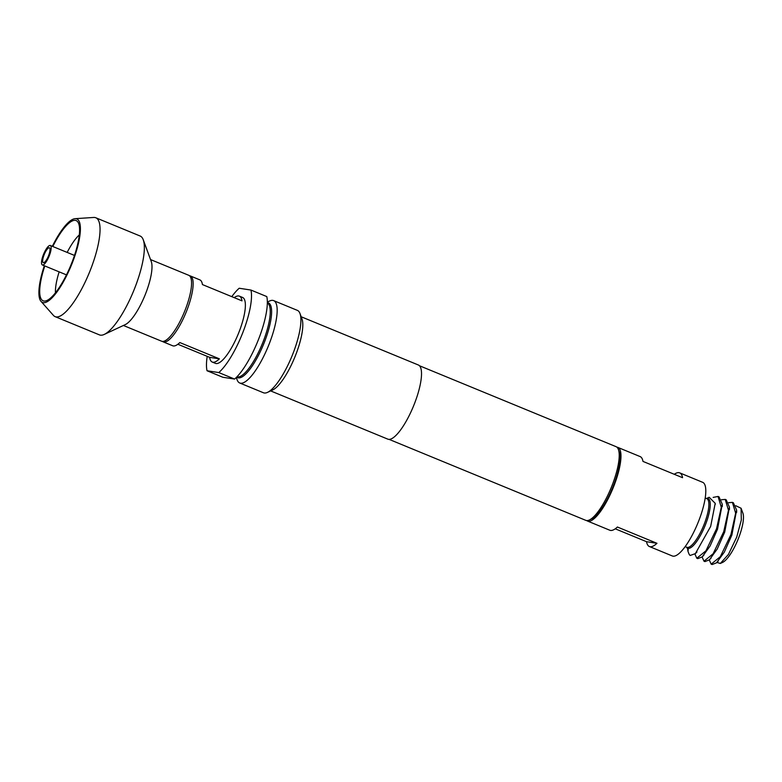 <?xml version="1.0" encoding="UTF-8"?>
<svg xmlns="http://www.w3.org/2000/svg" width="782" height="782" viewBox="0 0 782 782"><rect width="100%" height="100%" fill="white"/><g stroke="black" fill="none" stroke-linecap="round" stroke-linejoin="round"><path stroke-width="1.17" d="M43.44 262.674A8.015 2.229 -67.6 0 0 43.684 262.674A8.015 2.229 -67.6 0 0 48.416 256.066A8.015 2.229 -67.6 0 0 49.706 248.05A8.015 2.229 -67.6 0 0 49.256 247.767A8.015 2.229 -67.6 0 0 44.085 254.873A8.015 2.229 -67.6 0 0 43.44 262.674M50.156 245.44A10.518 2.923 -67.6 0 0 43.509 254.433A10.518 2.923 -67.6 0 0 42.345 264.942A10.518 2.923 -67.6 0 0 42.541 264.99A10.518 2.923 -67.6 0 0 49.188 256.007A10.518 2.923 -67.6 0 0 50.351 245.499A10.518 2.923 -67.6 0 0 50.156 245.44M44.809 265.948A43.381 12.082 -67.6 0 0 43.919 301.031A43.381 12.082 -67.6 0 0 44.955 301.05A43.381 12.082 -67.6 0 0 70.81 265.293A43.381 12.082 -67.6 0 0 77.623 221.697A43.381 12.082 -67.6 0 0 75.365 220.358A43.381 12.082 -67.6 0 0 52.805 246.506M123.4 325.478L161.61 341.206A35.64 9.922 -67.6 0 0 162.255 341.382A35.64 9.922 -67.6 0 0 184.806 310.913A35.64 9.922 -67.6 0 0 188.745 275.293L150.535 259.565M55.121 316.642L99.431 334.882A53.459 14.887 -67.6 0 0 100.409 335.155A53.459 14.887 -67.6 0 0 104.299 334.403A53.459 14.887 -67.6 0 0 133.546 291.109A53.459 14.887 -67.6 0 0 143.253 239.781A53.459 14.887 -67.6 0 0 140.134 236.017L95.815 217.767A53.459 14.887 112.4 0 1 89.91 271.207A53.459 14.887 112.4 0 1 56.089 316.906A53.459 14.887 112.4 0 1 55.121 316.642A53.459 14.887 112.4 0 1 53.45 315.42L41.045 301.412A45.151 12.571 -67.6 0 0 43.274 302.673A45.151 12.571 -67.6 0 0 72.394 262.664A45.151 12.571 -67.6 0 0 76.01 218.716A45.151 12.571 -67.6 0 0 75.101 218.677A45.151 12.571 -67.6 0 0 52.335 246.32M75.101 218.677L93.772 217.455A53.459 14.887 112.4 0 1 94.847 217.504A53.459 14.887 112.4 0 1 95.815 217.767M44.339 265.763A45.151 12.571 -67.6 0 0 41.045 301.412M190.329 275.948L199.821 279.858A35.64 9.922 112.4 0 1 202.43 284.57L242 300.855A35.64 9.922 -67.6 0 0 239.39 296.143L242.557 297.443A35.64 9.922 112.4 0 1 238.618 333.073A35.64 9.922 112.4 0 1 216.067 363.542A35.64 9.922 112.4 0 1 215.421 363.356L212.254 362.056A35.64 9.922 -67.6 0 0 212.9 362.232A35.64 9.922 -67.6 0 0 219.39 358.84L179.821 342.555A35.64 9.922 112.4 0 1 173.34 345.947A35.64 9.922 112.4 0 1 172.695 345.771L163.194 341.861A35.64 9.922 -67.6 0 0 163.839 342.037A35.64 9.922 -67.6 0 0 186.39 311.568A35.64 9.922 -67.6 0 0 190.329 275.948A35.64 9.922 -67.6 0 0 189.684 275.763A35.64 9.922 -67.6 0 0 189.488 275.743M239.39 296.143A35.64 9.922 -67.6 0 0 238.745 295.967A35.64 9.922 -67.6 0 0 234.219 297.649M586.686 520.558A39.823 11.085 -67.6 0 0 587.497 521.047A39.823 11.085 -67.6 0 0 613.909 485.954A39.823 11.085 -67.6 0 0 617.819 447.392L640.135 456.58A39.823 11.085 112.4 0 1 642.98 461.409L682.549 477.694A39.823 11.085 -67.6 0 0 679.705 472.866A39.823 11.085 -67.6 0 0 674.279 474.293M615.239 528.808L646.538 541.691A39.823 11.085 -67.6 0 0 649.383 546.52L672.334 555.973A39.823 11.085 -67.6 0 0 698.737 520.88A39.823 11.085 -67.6 0 0 702.647 482.308L679.705 472.866M617.819 447.392A39.823 11.085 -67.6 0 0 616.89 447.167M706.469 498.525L709.166 497.264L715.207 503.325L710.662 526.413L695.364 553.617L690.183 555.455A32.609 9.081 -67.6 0 1 688.766 553.412L687.955 551.222L688.258 549.502L686.459 547.136M718.042 496.453L719.01 496.853L722.255 504.194L717.534 529.14L710.046 546.08L702.197 556.882L697.769 558.631L696.801 558.24L705.941 550.821L716.556 528.74L721.287 507.283L718.042 496.453L713.164 497.401M732.402 502.367L733.36 502.758L736.615 510.04L731.874 535.044L724.347 552.063L716.488 562.844L712.109 564.536L711.161 564.145L720.3 556.716L730.916 534.644L735.647 513.197L732.402 502.367L728.629 502.718M725.227 499.405L726.185 499.806L729.43 507.156L724.709 532.092L717.231 549.013L709.401 559.804L704.953 561.593L703.996 561.202L713.116 553.773L723.731 531.692L728.472 510.255L725.227 499.405L721.444 499.757M709.274 559.922L711.161 564.145M702.089 556.98L703.996 561.202M694.915 554.008L696.801 558.24M716.938 562.434L720.339 563.46L722.646 562.385A27.8 7.742 -67.6 0 0 738.55 538.133A27.8 7.742 -67.6 0 0 742.9 513.178L741.082 508.251L735.833 505.749M720.339 563.46L728.423 554.448L736.703 537.156L741.316 520.059L741.082 508.251M207.21 356.338A49.002 13.646 -67.6 0 0 207.035 370.746L222.86 377.266L234.61 379.075A49.002 13.646 -67.6 0 0 258.656 339.056A49.002 13.646 -67.6 0 0 266.779 296.573L250.944 290.054L239.194 288.245A49.002 13.646 -67.6 0 0 231.785 296.652M389.113 439.386L585.757 520.333A39.823 11.085 -67.6 0 0 589.384 519.971A39.823 11.085 -67.6 0 0 612.169 485.241A39.823 11.085 -67.6 0 0 618.396 449.474A39.823 11.085 -67.6 0 0 616.079 446.678L419.435 365.732M270.65 390.912L387.823 439.142A40.097 11.163 -67.6 0 0 414.411 403.815A40.097 11.163 -67.6 0 0 418.35 364.989L301.178 316.759M236.272 377.52L237.132 379.857A44.545 12.404 -67.6 0 0 239.732 382.994L263.466 392.769A44.545 12.404 -67.6 0 0 267.522 392.368L272.771 389.925A40.097 11.163 -67.6 0 0 295.704 354.95A40.097 11.163 -67.6 0 0 301.979 318.948L299.985 313.514A44.545 12.404 -67.6 0 0 297.385 310.376L273.641 300.611A44.545 12.404 -67.6 0 0 269.595 301.011L267.336 302.057M267.522 392.368A44.545 12.404 -67.6 0 0 293.006 353.523A44.545 12.404 -67.6 0 0 299.985 313.514M239.732 382.994A44.545 12.404 -67.6 0 0 269.272 343.748A44.545 12.404 -67.6 0 0 273.641 300.611M589.384 519.971L591.691 518.896A37.868 10.547 -67.6 0 0 613.352 485.866A37.868 10.547 -67.6 0 0 619.285 451.869L618.396 449.474M234.61 379.075L218.784 372.564A49.002 13.646 -67.6 0 0 242.831 332.536A49.002 13.646 -67.6 0 0 250.944 290.054M218.784 372.564L207.035 370.746M687.642 549.13L687.955 551.222M649.383 546.52A39.823 11.085 -67.6 0 0 656.968 543.304L617.399 527.019A39.823 11.085 112.4 0 1 609.813 530.235L587.497 521.047M656.968 543.304L646.538 541.691M177.866 344.256L209.644 357.345A35.64 9.922 -67.6 0 0 212.254 362.056M162.451 341.411A35.64 9.922 -67.6 0 0 163.194 341.861M209.644 357.345L219.39 358.84M104.299 334.403L125.286 324.598A35.64 9.922 -67.6 0 0 144.787 295.743A35.64 9.922 -67.6 0 0 151.258 261.52L143.253 239.781M55.463 292.82A36.246 10.088 112.4 0 1 59.149 271.862M67.154 252.41A36.246 10.088 112.4 0 1 79.295 234.932M685.188 546.618L686.801 547.283A26.285 7.321 -67.6 0 0 704.23 524.116A26.285 7.321 -67.6 0 0 706.811 498.672L705.198 498.007M706.576 498.574A26.803 7.458 112.4 0 1 705.501 524.605A26.803 7.458 112.4 0 1 686.567 547.185M236.692 377.09A40.439 11.261 -67.6 0 0 264.453 342.066A40.439 11.261 -67.6 0 0 267.336 302.663M236.946 376.836A39.921 11.114 -67.6 0 0 263.192 341.578A39.921 11.114 -67.6 0 0 267.327 303.025M66.48 274.873L42.345 264.942M715.207 503.325L715.247 504.419M695.364 553.617L696.938 552.033M722.255 504.194L722.304 506.511M702.197 556.882L703.947 555.093M729.43 507.156L729.479 509.473M709.401 559.804L711.141 558.025M736.615 510.04L736.654 512.366M716.488 562.844L718.247 561.036M74.476 255.431L50.351 245.499"/></g></svg>
